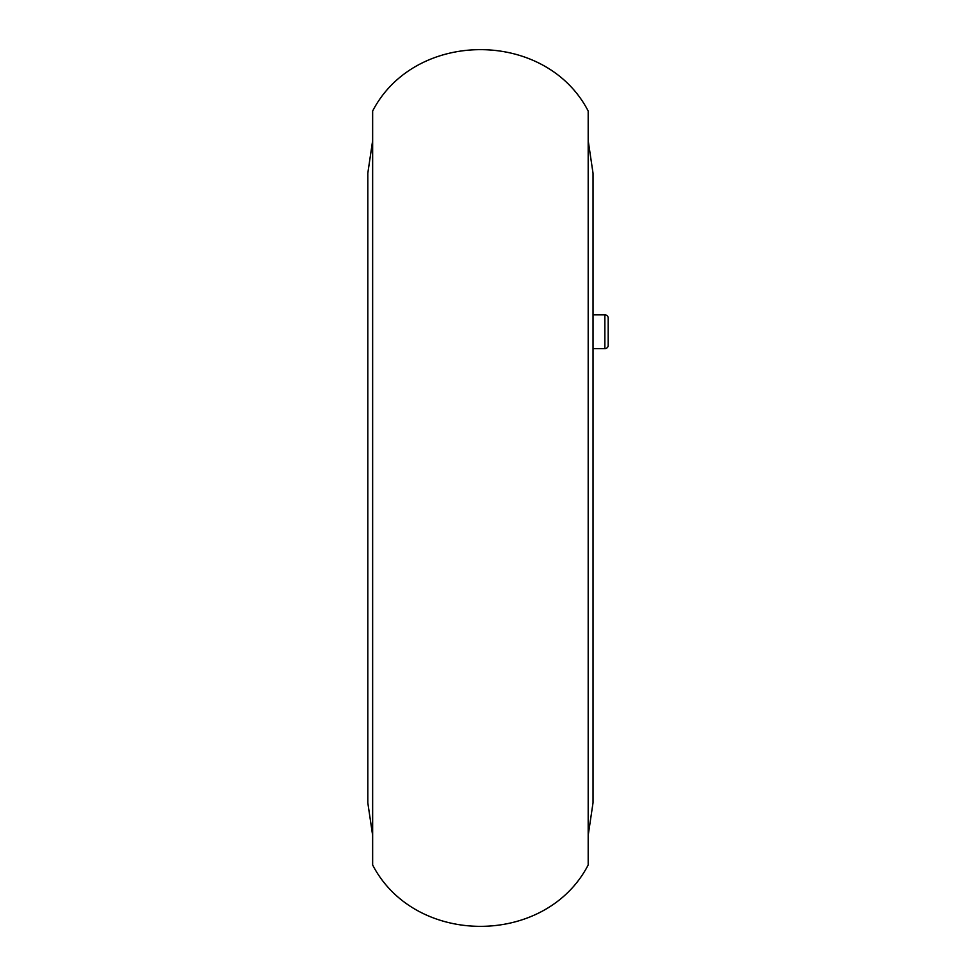 <?xml version="1.0" encoding="UTF-8"?>
<svg xmlns="http://www.w3.org/2000/svg" width="976" height="976" viewBox="0 0 976 976"><rect width="100%" height="100%" fill="white"/><g stroke="black" fill="none" stroke-linecap="round" stroke-linejoin="round"><path stroke-width="1.46" d="M604.864 314.858A3.379 3.379 0 0 1 608.194 317.664L608.194 345.821A3.379 3.379 0 0 1 604.864 348.639L604.864 314.858L593.03 314.858M588.186 864.98L588.186 111.02C545.84 29.195 414.995 29.182 372.649 111.02L372.649 864.98C414.995 946.818 545.84 946.805 588.186 864.98M593.03 348.639L604.864 348.639M593.03 588.406L593.03 173.24L588.186 140.556M372.649 140.556L367.806 173.24L367.806 802.76L372.649 835.444M588.186 835.444L593.03 802.76L593.03 387.594"/></g></svg>
